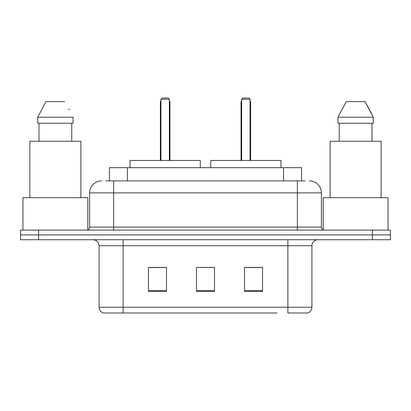 <?xml version="1.0" encoding="UTF-8"?>
<svg xmlns="http://www.w3.org/2000/svg" width="411" height="411" viewBox="0 0 411 411"><rect width="100%" height="100%" fill="white"/><g stroke="black" fill="none" stroke-linecap="round" stroke-linejoin="round"><path stroke-width="0.62" d="M105.822 180.881L113.626 180.881L105.822 180.881L109.434 180.881L109.434 167.667L301.566 167.667L301.566 180.881M101.615 180.881A12.011 12.011 0 0 0 89.608 192.887L89.608 227.119A3 3 0 0 1 86.603 230.119M309.385 180.881A12.011 12.011 0 0 1 321.392 192.887L113.626 192.887L113.626 180.881L305.178 180.881M321.392 192.887L321.392 227.119C321.572 228.942 322.573 229.944 324.397 230.119M38.562 230.119L20.55 230.119L20.55 234.922L38.562 234.922L20.55 234.922L20.55 239.726L38.562 239.726L38.562 234.922L372.438 234.922L38.562 234.922L38.562 230.119L372.438 230.119L372.438 234.922L390.45 234.922L372.438 234.922L372.438 239.726L38.562 239.726M372.438 239.726L390.45 239.726L390.45 230.119L372.438 230.119M134.043 312.987L103.716 312.987M311.908 307.223C311.738 310.1 310.3 312.021 307.582 312.987L287.885 312.987L287.885 307.223L311.908 307.223L311.908 245.732A6.006 6.006 0 0 1 317.914 239.726M103.418 312.987A6.006 6.006 0 0 1 99.092 307.223L99.092 245.732C98.738 242.084 96.734 240.086 93.086 239.726M262.547 291.43L262.547 267.412L244.53 267.412L244.53 291.43L262.547 291.43M166.47 291.43L166.47 267.412L148.453 267.412L148.453 291.43L166.47 291.43M214.506 291.43L214.506 267.412L196.494 267.412L196.494 291.43L214.506 291.43M276.957 312.987L123.115 312.987L123.115 307.223L287.885 307.223L287.885 245.732L99.092 245.732M196.494 267.412L214.506 267.53L196.494 267.412M166.47 267.53L148.453 267.53M262.547 267.53L244.53 267.53M87.805 229.867L87.805 197.696L22.954 197.696L22.954 230.119M80.9 197.696L80.9 141.25L29.859 141.25L29.859 197.696M71.755 123.233L71.755 141.25L71.755 123.233M37.689 117.227L46.001 101.615L37.689 117.227L37.689 123.233L73.066 123.233L73.066 117.227L37.689 117.227M69.274 109.809L68.796 108.91M39.004 123.233L39.004 141.25M64.753 101.615L46.001 101.615M200.275 167.667L200.275 160.465L130.02 160.465L130.02 167.667M160.942 99.215L162.145 98.013L168.15 98.013L169.353 99.215L160.942 99.215L160.942 160.465M169.353 99.215L169.353 160.465M169.954 160.465L169.954 102.817A4.804 4.804 0 0 0 169.353 100.49M160.341 160.465L160.341 102.817L160.942 102.817M388.046 230.119L388.046 197.696L323.195 197.696L323.195 229.867M381.141 197.696L381.141 141.25L330.1 141.25L330.1 197.696M369.515 109.809L373.311 117.227L337.934 117.227L346.247 101.615L337.934 117.227L337.934 123.233L373.311 123.233L373.311 117.227L373.311 123.233M373.311 117.227L364.999 101.615L369.042 108.91M339.245 123.233L339.245 141.25M371.996 141.25L371.996 123.233M364.999 101.615L346.247 101.615M280.98 167.667L280.98 160.465L210.725 160.465L210.725 167.667M241.647 99.215L242.85 98.013L248.855 98.013L250.058 99.215L241.647 99.215L241.647 160.465M250.058 99.215L250.058 160.465M250.659 160.465L250.659 102.817A4.804 4.804 0 0 0 250.058 100.49M241.046 160.465L241.046 102.817L241.647 102.817M127.446 180.881L127.446 167.667M283.554 180.881L283.554 167.667M113.626 230.119L113.626 192.887L89.608 192.887M89.608 227.119L321.392 227.119M297.374 180.881L297.374 230.119M287.885 239.726L287.885 245.732L311.908 245.732M99.092 307.223L123.115 307.223L123.115 239.726M214.506 290.592L196.494 290.592M166.47 290.592L148.453 290.592M262.547 290.592L244.53 290.592M169.353 102.817L169.954 102.817M250.058 102.817L250.659 102.817M160.942 100.49A4.804 4.804 0 0 0 160.341 102.817M241.647 100.49A4.804 4.804 0 0 0 241.046 102.817"/></g></svg>
